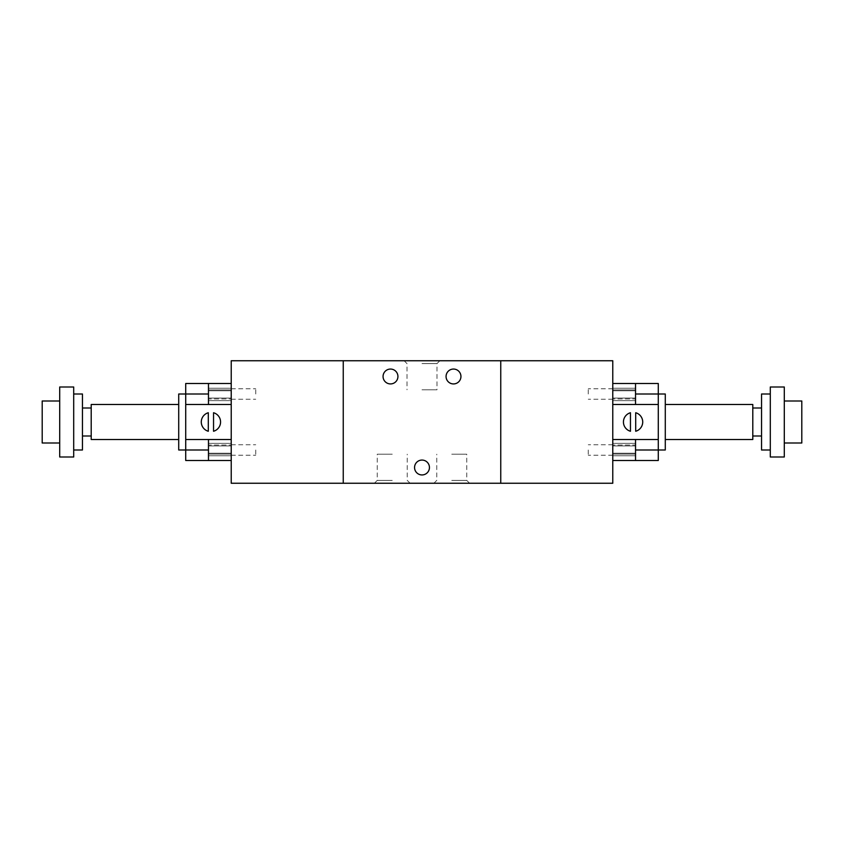 <?xml version="1.0" encoding="UTF-8"?>
<svg xmlns="http://www.w3.org/2000/svg" width="844" height="844" viewBox="0 0 844 844"><rect width="100%" height="100%" fill="white"/><g stroke="black" fill="none" stroke-linecap="round" stroke-linejoin="round"><path stroke-width="0.63" stroke-dasharray="4.22 3.17" d="M612.776 450L612.776 455.254L612.776 450M588.268 450L588.268 455.254L588.268 450M612.776 394L612.776 388.746L612.776 394M588.268 394L588.268 388.746L588.268 394M612.776 483.253L612.776 360.747L500.756 360.747L500.756 483.253L612.776 483.253M500.756 360.747L500.756 483.253L500.756 360.747L231.224 360.747L231.224 483.253L343.244 483.253L343.244 360.747M231.224 450L231.224 455.254L231.224 450M255.732 450L255.732 455.254L255.732 450M231.224 394L231.224 388.746L231.224 394M255.732 394L255.732 388.746L255.732 394M383.06 376.498A7.438 7.438 0 0 0 394.211 382.933A7.438 7.438 0 0 0 394.211 370.052A7.438 7.438 0 0 0 383.06 376.498M446.065 376.498A7.438 7.438 0 0 0 457.226 382.933A7.438 7.438 0 0 0 457.226 370.052A7.438 7.438 0 0 0 446.065 376.498M414.562 467.502A7.438 7.438 0 0 0 425.724 473.948A7.438 7.438 0 0 0 425.724 461.067A7.438 7.438 0 0 0 414.562 467.502M422 360.747L404.149 360.747L422 360.747M422 363.606L436.992 363.606L422 363.606M422 389.791L436.992 389.791L422 389.791M451.751 483.253L469.602 483.253L451.751 483.253M451.751 480.394L466.743 480.394L451.751 480.394M451.751 454.209L466.743 454.209L451.751 454.209M392.249 483.253L410.1 483.253L392.249 483.253M392.249 480.394L377.257 480.394L392.249 480.394M392.249 454.209L377.257 454.209L392.249 454.209M343.244 483.253L500.756 483.253M178.717 394L178.717 450M185.722 394L185.722 450L185.722 394L185.722 404.498L208.468 404.498L208.468 383.492L185.722 383.492L185.722 394L208.468 394L208.468 404.498L208.468 383.492L208.468 394M178.717 404.498L178.717 439.502L178.717 404.498M91.205 404.498L91.205 439.502M91.205 408L91.205 436L91.205 408M82.459 408L82.459 436L82.459 408M82.459 394L82.459 450M73.702 394L73.702 450L73.702 394M73.702 386.995L73.702 457.005M59.702 386.995L59.702 457.005M59.702 400.995L59.702 443.005L59.702 400.995M42.2 400.995L42.2 443.005M231.224 445.041L231.224 455.781L231.224 443.353L231.224 455.781L231.224 445.041L208.468 445.041L208.468 443.353L208.468 455.781L208.468 443.353L208.468 445.041L231.224 445.041M231.224 398.959L231.224 388.219L231.224 400.647L231.224 388.219L231.224 398.959L208.468 398.959L208.468 400.647L208.468 388.219L208.468 400.647L208.468 398.959L231.224 398.959M208.468 460.507L208.468 439.502L185.722 439.502L208.468 439.502L208.468 460.507L208.468 439.502L185.722 439.502L185.722 460.507L231.224 460.507L231.224 439.502L208.468 439.502M185.722 404.498L208.468 404.498L185.722 404.498L185.722 439.502M231.224 439.502L231.224 383.492L208.468 383.492M231.224 383.492L231.224 460.507M213.543 431.263L213.543 412.737A9.622 9.622 0 0 1 213.543 431.263M208.299 431.263A9.622 9.622 0 0 1 208.299 412.737L208.299 431.263M231.224 404.498L208.468 404.498M665.283 450L665.283 394M658.278 450L658.278 394L658.278 450L658.278 439.502L635.532 439.502L635.532 460.507L658.278 460.507L658.278 450L635.532 450L635.532 439.502L635.532 460.507L635.532 450M665.283 439.502L665.283 404.498L665.283 439.502M752.795 439.502L752.795 404.498M752.795 436L752.795 408L752.795 436M761.541 436L761.541 408L761.541 436M761.541 450L761.541 394M770.298 450L770.298 394L770.298 450M770.298 457.005L770.298 386.995M784.298 457.005L784.298 386.995M784.298 443.005L784.298 400.995L784.298 443.005M801.8 443.005L801.8 400.995M612.776 398.959L612.776 388.219L612.776 400.647L612.776 388.219L612.776 398.959L635.532 398.959L635.532 400.647L635.532 388.219L635.532 400.647L635.532 398.959L612.776 398.959M612.776 445.041L612.776 455.781L612.776 443.353L612.776 455.781L612.776 445.041L635.532 445.041L635.532 443.353L635.532 455.781L635.532 443.353L635.532 445.041L612.776 445.041M635.532 383.492L635.532 404.498L658.278 404.498L635.532 404.498L635.532 383.492L635.532 404.498L658.278 404.498L658.278 383.492L612.776 383.492L612.776 404.498L635.532 404.498M658.278 439.502L635.532 439.502L658.278 439.502L658.278 404.498M612.776 404.498L612.776 460.507L635.532 460.507M612.776 460.507L612.776 383.492M630.457 412.737L630.457 431.263A9.622 9.622 0 0 1 630.457 412.737M635.701 412.737A9.622 9.622 0 0 1 635.701 431.263L635.701 412.737M612.776 439.502L635.532 439.502M208.468 445.917L231.224 445.917L208.468 445.917M208.468 454.083L231.224 454.083L208.468 454.083M208.468 453.217L231.224 453.217L208.468 453.217M208.468 398.083L231.224 398.083L208.468 398.083M208.468 389.917L231.224 389.917L208.468 389.917M208.468 390.783L231.224 390.783L208.468 390.783M185.722 450L208.468 450M635.532 398.083L612.776 398.083L635.532 398.083M635.532 389.917L612.776 389.917L635.532 389.917M635.532 390.783L612.776 390.783L635.532 390.783M635.532 445.917L612.776 445.917L635.532 445.917M635.532 454.083L612.776 454.083L635.532 454.083M635.532 453.217L612.776 453.217L635.532 453.217M658.278 394L635.532 394M612.776 444.756L588.268 444.756M612.776 455.254L588.268 455.254M612.776 388.746L588.268 388.746M612.776 399.244L588.268 399.244M231.224 444.756L255.732 444.756M231.224 455.254L255.732 455.254M231.224 388.746L255.732 388.746M231.224 399.244L255.732 399.244M404.149 360.747L407.008 363.606L407.008 389.791M439.851 360.747L436.992 363.606L436.992 389.791M469.602 483.253L466.743 480.394L466.743 454.209M433.9 483.253L436.759 480.394L436.759 454.209M410.1 483.253L407.241 480.394L407.241 454.209M374.398 483.253L377.257 480.394L377.257 454.209M208.468 455.781L231.224 455.781L208.468 455.781M208.468 443.353L231.224 443.353L208.468 443.353M208.468 388.219L231.224 388.219L208.468 388.219M208.468 400.647L231.224 400.647L208.468 400.647M635.532 388.219L612.776 388.219L635.532 388.219M635.532 400.647L612.776 400.647L635.532 400.647M635.532 455.781L612.776 455.781L635.532 455.781M635.532 443.353L612.776 443.353L635.532 443.353"/><path stroke-width="1.27" d="M500.756 360.747L612.776 360.747L612.776 483.253L500.756 483.253L500.756 360.747L231.224 360.747L231.224 483.253L343.244 483.253L343.244 360.747M383.06 376.498A7.438 7.438 0 0 1 394.211 370.052A7.438 7.438 0 0 1 394.211 382.933A7.438 7.438 0 0 1 383.06 376.498M446.065 376.498A7.438 7.438 0 0 1 457.226 370.052A7.438 7.438 0 0 1 457.226 382.933A7.438 7.438 0 0 1 446.065 376.498M414.562 467.502A7.438 7.438 0 0 1 425.724 461.067A7.438 7.438 0 0 1 425.724 473.948A7.438 7.438 0 0 1 414.562 467.502M500.756 483.253L343.244 483.253M208.468 439.502L208.468 460.507L185.722 460.507L185.722 450L178.717 450L178.717 394L185.722 394L185.722 383.492L208.468 383.492L208.468 404.498M178.717 439.502L91.205 439.502L91.205 404.498L178.717 404.498M91.205 408L82.459 408M73.702 450L82.459 450L82.459 394L73.702 394M73.702 457.005L73.702 386.995L59.702 386.995L59.702 457.005L73.702 457.005M59.702 443.005L42.2 443.005L42.2 400.995L59.702 400.995M208.468 450L185.722 450L185.722 394L208.468 394M231.224 460.507L208.468 460.507M213.543 431.263L213.543 412.737A9.622 9.622 0 0 1 213.543 431.263M208.299 431.263A9.622 9.622 0 0 1 208.299 412.737L208.299 431.263M231.224 383.492L208.468 383.492M231.224 404.498L185.722 404.498M231.224 439.502L185.722 439.502M635.532 404.498L635.532 383.492L658.278 383.492L658.278 394L665.283 394L665.283 450L658.278 450L658.278 460.507L635.532 460.507L635.532 439.502M665.283 404.498L752.795 404.498L752.795 439.502L665.283 439.502M752.795 436L761.541 436M770.298 394L761.541 394L761.541 450L770.298 450M770.298 386.995L770.298 457.005L784.298 457.005L784.298 386.995L770.298 386.995M784.298 400.995L801.8 400.995L801.8 443.005L784.298 443.005M635.532 394L658.278 394L658.278 450L635.532 450M612.776 383.492L635.532 383.492M630.457 412.737L630.457 431.263A9.622 9.622 0 0 1 630.457 412.737M635.701 412.737A9.622 9.622 0 0 1 635.701 431.263L635.701 412.737M612.776 460.507L635.532 460.507M612.776 439.502L658.278 439.502M612.776 404.498L658.278 404.498M91.205 436L82.459 436M752.795 408L761.541 408"/></g></svg>
